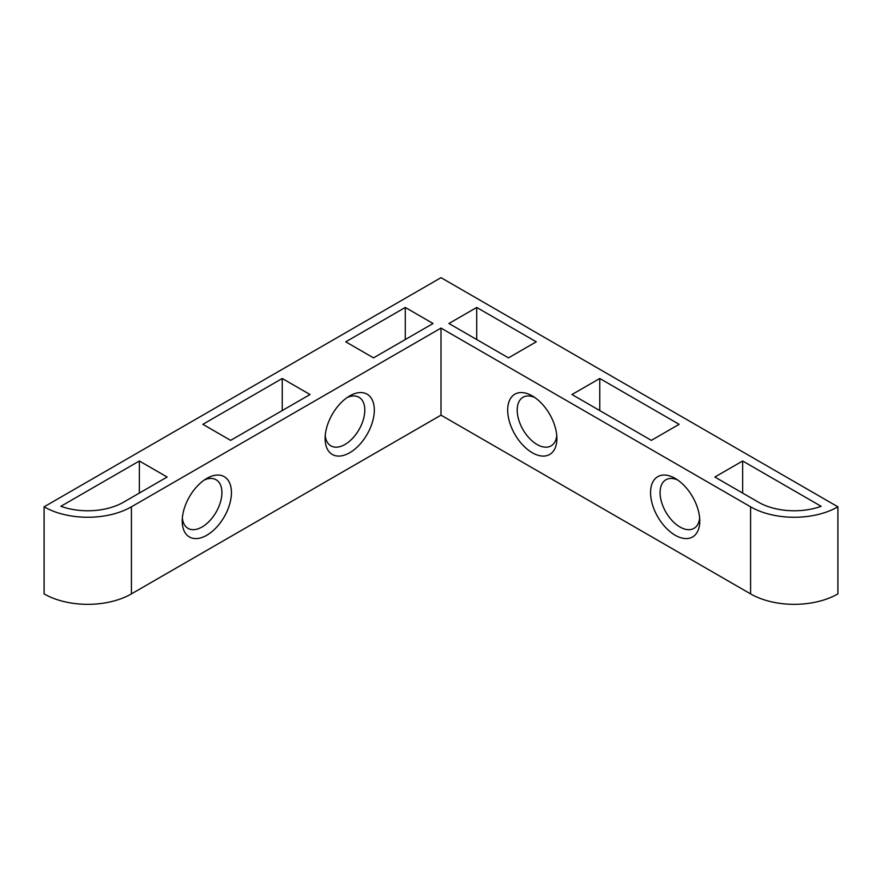 <?xml version="1.0" encoding="UTF-8"?>
<svg xmlns="http://www.w3.org/2000/svg" width="882" height="882" viewBox="0 0 882 882"><rect width="100%" height="100%" fill="white"/><g stroke="black" fill="none" stroke-linecap="round" stroke-linejoin="round"><path stroke-width="1.32" d="M204.315 479.995A28.07 16.207 -60 0 1 216.101 479.764A28.07 16.207 -60 0 1 220.401 502.255A28.07 16.207 -60 0 1 202.066 526.984A28.07 16.207 -60 0 1 188.031 528.373A28.07 16.207 -60 0 1 182.354 518.054M206.829 478.397L206.829 478.397A34.806 20.088 -60 0 1 231.437 492.608A34.806 20.088 -60 0 1 206.829 535.231A34.806 20.088 -60 0 1 182.221 521.019A34.806 20.088 -60 0 1 206.829 478.397L206.829 478.397M347.199 397.506A28.07 16.207 -60 0 1 358.985 397.264A28.07 16.207 -60 0 1 363.285 419.755A28.07 16.207 -60 0 1 344.95 444.484A28.07 16.207 -60 0 1 330.915 445.873A28.07 16.207 -60 0 1 325.238 435.554M349.713 395.908L349.713 395.908A34.806 20.088 -60 0 1 374.321 410.119A34.806 20.088 -60 0 1 349.713 452.742A34.806 20.088 -60 0 1 325.105 438.53A34.806 20.088 -60 0 1 349.713 395.908L349.713 395.908M699.647 518.054A28.07 16.207 60 0 1 693.969 528.373A28.07 16.207 60 0 1 679.934 526.984A28.07 16.207 60 0 1 661.599 502.255A28.07 16.207 60 0 1 665.899 479.764A28.07 16.207 60 0 1 677.685 479.995M675.171 535.231A34.806 20.088 60 0 1 650.563 492.608A34.806 20.088 60 0 1 675.171 478.397L675.171 478.397A34.806 20.088 60 0 1 699.779 521.019A34.806 20.088 60 0 1 675.171 535.231M556.763 435.554A28.07 16.207 60 0 1 551.085 445.873A28.07 16.207 60 0 1 537.05 444.484A28.07 16.207 60 0 1 518.715 419.755A28.07 16.207 60 0 1 523.015 397.264A28.07 16.207 60 0 1 534.801 397.506M532.287 452.742A34.806 20.088 60 0 1 507.679 410.119A34.806 20.088 60 0 1 532.287 395.908L532.287 395.908A34.806 20.088 60 0 1 556.895 438.53A34.806 20.088 60 0 1 532.287 452.742M139.356 493.071L139.356 460.988L60.869 506.301A50.517 29.161 0 0 0 123.48 502.233L167.139 477.03L139.356 460.988M282.24 410.571L282.24 378.488L202.86 424.319L230.643 440.361L310.023 394.53L282.24 378.488M405.279 339.537L405.279 307.454L345.744 341.83L373.527 357.872L433.062 323.496L405.279 307.454M476.721 307.454L448.938 323.496L508.473 357.872L536.256 341.83L476.721 307.454L476.721 339.537M599.76 378.488L571.977 394.53L651.357 440.361L679.14 424.319L599.76 378.488L599.76 410.571M742.644 460.988L714.861 477.03L758.52 502.233A50.517 29.161 0 0 0 821.131 506.301L742.644 460.988L742.644 493.071M441 277.665L44.1 506.819A61.74 35.644 0 0 0 131.418 506.819L441 328.082L750.582 506.819A61.74 35.644 0 0 0 837.9 506.819L441 277.665M44.1 506.819L44.1 593.895A61.74 35.644 0 0 0 131.418 593.895L441 415.157L750.582 593.895A61.74 35.644 0 0 0 837.9 593.895L837.9 506.819M441 328.082L441 415.157M750.582 506.819L750.582 593.895M131.418 506.819L131.418 593.895"/></g></svg>
